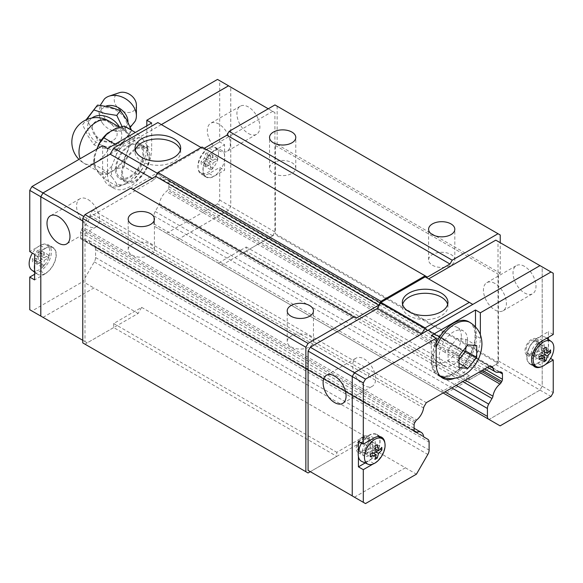 <?xml version="1.0" encoding="UTF-8"?>
<svg xmlns="http://www.w3.org/2000/svg" width="583" height="583" viewBox="0 0 583 583"><rect width="100%" height="100%" fill="white"/><g stroke="black" fill="none" stroke-linecap="round" stroke-linejoin="round"><path stroke-width="0.44" stroke-dasharray="2.92 2.19" d="M127.961 122.19A15.318 11.558 35.7 0 1 126.037 127.641A15.318 11.558 35.7 0 1 112.213 130.446A15.318 11.558 35.7 0 1 102.921 123.778A15.318 11.558 35.7 0 1 99.664 115.019A15.318 11.558 35.7 0 1 101.151 109.786A15.318 11.558 35.7 0 1 105.866 106.15M273.391 173.413A13.117 7.572 0 0 0 287.689 175.053A13.117 7.572 0 0 0 295.785 168.057A13.117 7.572 0 0 0 291.945 162.701A13.117 7.572 0 0 0 277.646 161.054A13.117 7.572 0 0 0 269.543 168.057A13.117 7.572 0 0 0 273.391 173.413M432.426 265.229A13.117 7.572 0 0 0 446.724 266.868A13.117 7.572 0 0 0 454.82 259.872A13.117 7.572 0 0 0 450.98 254.516A13.117 7.572 0 0 0 436.682 252.876A13.117 7.572 0 0 0 428.585 259.872A13.117 7.572 0 0 0 432.426 265.229M132.02 255.026A13.117 7.572 0 0 0 146.318 256.666A13.117 7.572 0 0 0 154.415 249.67A13.117 7.572 0 0 0 150.574 244.313A13.117 7.572 0 0 0 136.276 242.674A13.117 7.572 0 0 0 128.18 249.67A13.117 7.572 0 0 0 132.02 255.026M291.055 346.849A13.117 7.572 0 0 0 305.354 348.488A13.117 7.572 0 0 0 313.457 341.492A13.117 7.572 0 0 0 309.609 336.136A13.117 7.572 0 0 0 295.311 334.489A13.117 7.572 0 0 0 287.215 341.492A13.117 7.572 0 0 0 291.055 346.849M180.395 150.108A22.803 13.169 180 0 1 180.672 152.141A22.803 13.169 180 0 1 166.592 164.304A22.803 13.169 180 0 1 141.742 161.447A22.803 13.169 180 0 1 135.059 152.141A22.803 13.169 180 0 1 135.336 150.108M88.062 199.554A16.244 9.379 60 0 1 98.68 213.866A16.244 9.379 60 0 1 96.188 226.882A16.244 9.379 60 0 1 88.062 226.08A16.244 9.379 60 0 1 77.452 211.767A16.244 9.379 60 0 1 79.944 198.745A16.244 9.379 60 0 1 88.062 199.554M248.409 133.507A16.244 9.379 -120 0 0 256.527 134.309A16.244 9.379 -120 0 0 259.02 121.293A16.244 9.379 -120 0 0 248.409 106.981A16.244 9.379 -120 0 0 240.283 106.179A16.244 9.379 -120 0 0 237.791 119.194A16.244 9.379 -120 0 0 248.409 133.507M218.829 150.582A16.244 9.379 -120 0 0 226.947 151.391A16.244 9.379 -120 0 0 229.44 138.368A16.244 9.379 -120 0 0 218.829 124.055A16.244 9.379 -120 0 0 210.711 123.253A16.244 9.379 -120 0 0 208.218 136.269A16.244 9.379 -120 0 0 218.829 150.582M34.608 274.287L40.351 270.971A15.617 9.015 120 0 0 51.399 251.841A15.617 9.015 120 0 0 48.163 244.692A15.617 9.015 120 0 0 40.351 245.465L29.755 251.586M40.351 270.971L45.212 273.777A15.617 9.015 120 0 0 56.26 254.647A15.617 9.015 120 0 0 53.024 247.498A15.617 9.015 120 0 0 45.212 248.271L34.608 254.392M209.108 148.031L213.968 150.837A15.617 9.015 120 0 0 202.928 169.966A15.617 9.015 120 0 0 206.163 177.115A15.617 9.015 120 0 0 213.968 176.343L224.572 170.221L224.572 159.982A15.304 8.84 120 0 0 224.79 157.344A15.304 8.84 120 0 0 224.572 154.961A15.304 8.84 120 0 0 221.132 150.086A15.304 8.84 120 0 0 209.523 154.765A15.304 8.84 120 0 0 203.146 169.842A15.304 8.84 120 0 0 205.857 176.547A15.304 8.84 120 0 0 216.759 174.055A15.304 8.84 120 0 0 224.572 159.982L224.572 144.715L219.711 141.909L209.108 148.031A15.617 9.015 120 0 0 198.067 167.161A15.617 9.015 120 0 0 201.303 174.31A15.617 9.015 120 0 0 209.108 173.537L219.711 167.416L224.572 170.221M34.608 269.652A15.304 8.84 120 0 0 37.101 273.981A15.304 8.84 120 0 0 49.045 270.497A15.304 8.84 120 0 0 56.034 254.771A15.304 8.84 120 0 0 52.383 247.52A15.304 8.84 120 0 0 34.608 264.631M31.737 270.06A14.597 8.424 120 0 0 43.12 266.744A14.597 8.424 120 0 0 49.788 251.747A14.597 8.424 120 0 0 46.305 244.831A14.597 8.424 120 0 0 32.4 253.109M48.746 257.759L43.878 254.946L43.878 252.293L38.012 254.21L39.28 249.641L36.984 250.967L35.716 255.536L32.393 258.925L32.393 261.578L35.716 258.189L36.984 264.23L39.28 262.904L38.012 256.863L44.155 260.412L48.746 257.759L48.746 255.106L44.155 257.759L44.155 252.454L41.859 253.78L41.859 259.085L37.261 261.738L37.261 264.391L41.859 261.738L41.859 267.043L44.155 265.717L44.155 260.412M218.545 154.32A14.597 8.424 120 0 0 215.061 147.397A14.597 8.424 120 0 0 203.984 151.864A14.597 8.424 120 0 0 197.907 166.235A14.597 8.424 120 0 0 200.494 172.634A14.597 8.424 120 0 0 211.877 169.31A14.597 8.424 120 0 0 218.545 154.32M217.503 160.325L212.635 157.512L212.635 154.859L206.768 156.783L208.036 152.207L205.741 153.533L204.473 158.11L201.15 161.491L201.15 164.144L204.473 160.762L205.741 166.796L208.036 165.47L206.768 159.436L212.912 162.978L217.503 160.325L217.503 157.672L212.912 160.325L212.912 155.02L210.609 156.346L210.609 161.651L206.018 164.304L206.018 166.957L210.609 164.304L210.609 169.609L212.912 168.283L212.912 162.978M135.183 121.155A19.115 14.415 35.7 0 1 115.463 126.088A19.115 14.415 35.7 0 1 101.085 107.316A19.115 14.415 35.7 0 1 104.357 99.044M136.4 105.027A12.003 9.051 35.7 0 1 125.309 112.176A12.003 9.051 35.7 0 1 114.224 99.729A12.003 9.051 35.7 0 1 119.245 92.726M122.066 126.54L128.18 135.591L116.782 150.312L104.831 148.366L93.994 144.861L87.742 135.555L82.604 124.696L86.109 119.806L88.703 123.159A22.664 17.096 35.7 0 1 88.354 119.704A22.664 17.096 35.7 0 1 88.703 116.418M82.604 124.696L86.605 119.588M88.703 123.159L93.761 131.408L97.499 139.978L109.553 141.778L120.287 145.429L122.882 142.033A22.664 17.096 35.7 0 1 116.279 143.826M102.295 140.481A22.664 17.096 35.7 0 1 95.692 135.533M122.882 142.033L131.685 130.709L131.51 130.22M129.878 126.263A22.664 17.096 35.7 0 1 130.228 129.718A22.664 17.096 35.7 0 1 129.878 133.004M92.231 128.136A13.037 9.831 35.7 0 1 99.307 120.134A13.037 9.831 35.7 0 1 112.213 124.915C115.478 128.253 117.125 131.306 117.147 134.097C117.125 136.867 115.478 139.14 112.213 140.918A13.037 9.831 35.7 0 1 99.307 139.526A13.037 9.831 35.7 0 1 92.231 128.136M94.584 161.097A24.515 14.152 -60 0 1 105.29 136.429A24.515 14.152 -60 0 1 124.179 129.863A24.515 14.152 -60 0 1 129.251 141.086A24.515 14.152 -60 0 1 118.553 165.754A24.515 14.152 -60 0 1 99.664 172.32A24.515 14.152 -60 0 1 94.584 161.097M93.717 161.6L94.439 167.029A25.739 14.859 -60 0 1 93.717 161.6A25.739 14.859 -60 0 1 94.439 155.348L93.717 164.166L106.981 171.803L112.111 165.55A25.739 14.859 120 0 0 111.389 171.803A25.739 14.859 120 0 0 112.111 177.232L106.973 171.796M134.542 140.598L129.404 135.154A25.739 14.859 -60 0 1 130.118 140.583A25.739 14.859 -60 0 1 129.404 146.843L134.542 140.576L147.791 148.242L147.791 150.786A25.739 14.859 120 0 0 147.076 145.356L147.791 148.25M447.664 304.421A22.803 13.169 180 0 1 447.941 306.447A22.803 13.169 180 0 1 433.861 318.609A22.803 13.169 180 0 1 409.011 315.753A22.803 13.169 180 0 1 402.328 306.447A22.803 13.169 180 0 1 402.605 304.421M494.938 283.462A16.244 9.379 -120 0 0 486.812 282.66A16.244 9.379 -120 0 0 484.32 295.676A16.244 9.379 -120 0 0 494.938 309.988A16.244 9.379 -120 0 0 503.056 310.797A16.244 9.379 -120 0 0 505.548 297.782A16.244 9.379 -120 0 0 494.938 283.462M524.511 266.387A16.244 9.379 -120 0 0 516.392 265.586A16.244 9.379 -120 0 0 513.9 278.601A16.244 9.379 -120 0 0 524.511 292.914A16.244 9.379 -120 0 0 532.636 293.723A16.244 9.379 -120 0 0 535.121 280.7A16.244 9.379 -120 0 0 524.511 266.387M364.171 385.487A16.244 9.379 60 0 1 353.56 371.174A16.244 9.379 60 0 1 356.053 358.159A16.244 9.379 60 0 1 364.171 358.96A16.244 9.379 60 0 1 374.782 373.273A16.244 9.379 60 0 1 372.289 386.289A16.244 9.379 60 0 1 364.171 385.487M468.717 321.736A30.615 17.672 -60 0 1 475.058 335.75A30.615 17.672 -60 0 1 461.692 366.561A30.615 17.672 -60 0 1 438.103 374.76A30.615 17.672 -60 0 1 431.763 360.746A30.615 17.672 -60 0 1 436.179 343.066M373.892 438.03L369.032 435.224A15.617 9.015 -60 0 1 376.837 434.452A15.617 9.015 -60 0 1 380.072 441.601A15.617 9.015 -60 0 1 369.032 460.73L365.184 462.946M384.853 442.912A15.617 9.015 -60 0 1 384.933 444.406A15.617 9.015 -60 0 1 373.892 463.536L372.96 464.068M545.338 364.55L542.649 366.102L537.788 363.296A15.617 9.015 -60 0 1 529.976 364.069A15.617 9.015 -60 0 1 526.74 356.92A15.617 9.015 -60 0 1 537.788 337.79L548.392 331.669L548.392 337.28M548.392 339.408L548.392 341.915A15.304 8.84 -60 0 1 548.61 344.298A15.304 8.84 -60 0 1 548.392 346.936A15.304 8.84 -60 0 1 530.617 364.047A15.304 8.84 -60 0 1 526.966 356.796A15.304 8.84 -60 0 1 533.955 341.07A15.304 8.84 -60 0 1 545.899 337.586A15.304 8.84 -60 0 1 548.392 341.915L548.392 357.175L550.6 358.458M361.598 443.175A15.304 8.84 -60 0 1 377.143 435.02A15.304 8.84 -60 0 1 379.854 441.725A15.304 8.84 -60 0 1 373.477 456.802A15.304 8.84 -60 0 1 361.868 461.481M361.227 442.249L336.785 456.365L336.785 452.313L364.739 436.171L361.227 442.249L405.404 467.755L354.471 497.161L352.263 495.885L352.263 376.574L354.471 372.748L421.647 333.942M405.404 467.755L354.449 497.204L352.241 495.929M472.798 304.406L539.975 265.651L542.183 266.927L542.183 386.238L539.975 390.063L489.042 419.469L441.353 391.936L469.315 375.795L469.315 379.854L444.865 393.97M539.996 265.615L542.205 266.89L542.205 386.252L539.996 390.078L489.042 419.469M358.428 456.606L358.428 451.585M370.088 448.589L370.088 443.284L372.391 441.958L372.391 447.263L376.982 444.61L376.982 447.263L372.391 449.916L372.391 455.221L370.088 456.547L370.088 451.242L365.497 453.895L365.497 451.242L370.088 448.589L376.232 452.131L372.391 449.916M372.391 455.221L375.627 457.087M370.088 456.547L374.964 459.36M370.088 443.284L374.964 446.097M372.391 441.958L377.259 444.771M373.331 453.108L370.088 451.242M375.627 449.129L372.391 447.263M365.497 453.895L370.365 456.708M376.982 444.61L381.85 447.423M376.982 447.263L380.225 449.129M365.497 451.242L370.365 454.055M369.032 435.224L358.428 441.346M538.845 351.155L538.845 345.85L541.141 344.524L541.141 349.829L545.739 347.176L545.739 349.829L541.141 352.482L541.141 357.787L538.845 359.113L538.845 353.808L534.254 356.461L534.254 353.808L538.845 351.155L544.988 354.704L541.141 352.482M541.141 357.787L544.384 359.66M538.845 359.113L543.72 361.926M538.845 345.85L543.72 348.663M541.141 344.524L546.016 347.337M542.088 355.681L538.845 353.808M544.384 351.702L541.141 349.829M534.254 356.461L539.122 359.274M545.739 347.176L550.607 349.989M545.739 349.829L548.982 351.702M534.254 353.808L539.122 356.621M537.788 363.296L548.392 357.175M553.245 334.474L548.392 331.669M495.798 240.145L498.006 241.42L498.006 360.739L553.245 392.629M542.205 266.89L553.245 273.259M542.649 366.102A15.617 9.015 -60 0 1 541.308 366.78M476.712 345.61L465.781 339.299L456.941 338.512L448.108 349.501L448.108 361.278L456.941 362.072L459.142 359.339M465.781 347.599L465.781 339.299M459.142 363.34L456.941 362.072M459.047 367.596L448.108 361.278M459.047 355.812L448.108 349.501M467.879 344.823L456.941 338.512M475.495 326.837L475.495 335.495A31.234 18.037 -60 0 1 464.017 364.492A31.234 18.037 -60 0 1 441.52 376.611M480.356 334.861L480.356 338.3A31.234 18.037 -60 0 1 454.31 378.433M431.318 335.495L431.318 361.001L436.179 363.807M440.413 376.378A31.234 18.037 -60 0 1 437.789 375.299A31.234 18.037 -60 0 1 431.318 361.001M500.105 425.86L489.064 419.483M539.996 390.078L551.037 396.455M405.382 467.792L416.43 474.168M354.449 497.204L365.497 503.581M221.773 265.163L246.215 251.047L246.215 246.995L218.261 263.137L221.773 265.163L155.18 226.721A6.245 3.607 -60 0 1 153.89 223.857L153.89 215.899A6.245 3.607 -60 0 1 155.18 211.549L158.438 205.908A3.126 1.8 120 0 0 159.399 203.627A12.498 7.215 -60 0 1 166.395 191.501A3.126 1.8 120 0 0 167.54 190.138L168.261 188.892A3.126 1.8 120 0 0 168.91 186.72L168.91 181.328A3.126 1.8 120 0 0 168.261 179.892L167.489 179.447A3.126 1.8 120 0 0 166.359 179.404A12.498 7.215 -60 0 1 161.826 179.229A12.498 7.215 -60 0 1 159.399 175.388A3.126 1.8 120 0 0 158.787 174.353A3.126 1.8 120 0 0 158.452 174.23L156.674 173.202L92.792 210.091L91.014 213.167A3.126 1.8 120 0 0 90.059 215.426A12.498 7.215 -60 0 1 83.107 227.465A3.126 1.8 120 0 0 81.977 228.82L81.205 230.161A3.126 1.8 120 0 0 80.556 232.333L80.556 237.726A3.126 1.8 120 0 0 81.205 239.161L81.919 239.577A3.126 1.8 120 0 0 83.063 239.613A12.498 7.215 -60 0 1 87.639 239.773A12.498 7.215 -60 0 1 90.066 243.658A3.126 1.8 120 0 0 90.686 244.707A3.126 1.8 120 0 0 91.028 244.831L423.943 437.039M369.338 405.513A3.126 1.8 -60 0 1 369.003 405.389A3.126 1.8 -60 0 1 368.383 404.34L423.601 436.222M414.134 430.75L361.38 400.295A3.126 1.8 -60 0 1 360.236 400.259L415.46 432.141M90.059 215.426L423.601 407.991M368.376 376.108A3.126 1.8 -60 0 1 369.331 373.849L424.548 405.732M158.452 174.23L156.674 173.202M436.762 334.912A3.126 1.8 -60 0 1 437.097 335.036A3.126 1.8 -60 0 1 437.716 336.07L489.684 366.073M499.893 371.969L444.669 340.086A3.126 1.8 -60 0 1 445.806 340.129L168.261 179.892M159.399 203.627L465.219 380.196M437.709 364.317A3.126 1.8 -60 0 1 436.754 366.59L462.771 381.61M110.202 154.131L161.353 124.594L205.551 150.108L202.039 148.082L157.862 173.588L154.349 179.673L87.202 218.443L84.994 222.261L84.994 341.58L87.202 342.855L138.135 313.45L141.647 307.365L113.685 323.507L113.685 327.566L336.785 456.365L310.294 471.654L354.471 497.161M498.006 360.739L495.798 364.557L469.315 379.854L246.215 251.076L274.936 234.497L275.373 233.732L498.472 362.531L498.472 274.287L500.236 273.267L500.236 242.71M495.798 364.557L539.975 390.063M425.138 276.881L472.828 304.421M498.006 241.42L542.183 266.927M177.596 239.657L228.529 210.252L230.737 206.426L230.737 87.115L228.529 85.839M177.618 239.671L228.551 210.266L230.759 206.44L230.759 87.122M87.202 342.855L43.025 317.349L93.958 287.944L138.135 313.45M43.047 317.363L93.958 287.944M117.168 145.51L125.228 143.411A25.739 14.859 120 0 0 116.469 154.306L117.183 145.495L114.975 144.227M137.581 133.718L142.711 139.155A25.739 14.859 120 0 0 133.952 138.375L137.595 133.718L135.373 132.45M147.791 148.228L147.076 157.046A25.739 14.859 120 0 0 147.791 150.786M142.711 168.283L133.952 179.185A25.739 14.859 120 0 0 142.711 168.283L147.076 157.046M117.183 186.32L116.469 183.434A25.739 14.859 120 0 0 125.228 184.221L117.168 186.32L103.92 178.66L107.563 174.018A25.739 14.859 -60 0 1 98.797 173.231L103.934 178.668M94.439 167.029L98.797 173.231M112.111 177.232L116.469 183.434M137.588 174.536L124.325 166.876L125.046 158.08L129.404 146.843M125.046 158.08A25.739 14.859 -60 0 1 116.279 168.983L124.339 166.876M116.279 128.173A25.739 14.859 -60 0 1 125.046 128.952L124.325 126.066M116.469 154.306L112.111 165.55M96.873 149.066L94.439 155.348M125.228 184.221L133.952 179.185M107.563 174.018L116.279 168.983M129.404 135.154L125.046 128.952M133.952 138.375L125.228 143.411M147.076 145.356L142.711 139.155M93.994 144.861L97.499 139.978M116.782 150.312L120.287 145.422M128.18 135.599L131.685 130.709M95.692 107.389A22.664 17.096 35.7 0 1 102.295 105.596M116.279 108.941A22.664 17.096 35.7 0 1 122.882 113.889M210.609 169.609L205.741 166.796M212.912 168.283L208.036 165.47M212.912 155.02L208.036 152.207M210.609 156.346L205.741 153.533M212.912 160.325L206.768 156.783M204.473 158.11L210.609 161.651M210.609 164.304L204.473 160.762M206.768 159.436L212.635 157.512M206.018 164.304L201.15 161.491M206.018 166.957L201.15 164.144M217.503 157.672L212.635 154.859M41.859 267.043L36.984 264.23M44.155 265.717L39.28 262.904M44.155 252.454L39.28 249.641M41.859 253.78L36.984 250.967M44.155 257.759L38.012 254.21M35.716 255.536L41.859 259.085M41.859 261.738L35.716 258.189M38.012 256.863L43.878 254.946M37.261 261.738L32.393 258.925M37.261 264.391L32.393 261.578M48.746 255.106L43.878 252.293M213.968 150.837L224.572 144.715M166.57 233.295L217.503 203.89L219.711 200.064L219.711 167.416M167.489 179.447L445.806 340.129M81.919 239.577L360.236 400.259M91.028 244.831L94.278 246.711A6.245 3.607 -60 0 1 95.576 249.568L95.576 257.526A6.245 3.607 -60 0 1 94.278 261.884L82.895 281.604L93.936 287.98M29.755 309.741L31.963 311.016L82.895 281.604M102.644 145.735L102.644 171.242A31.234 18.037 120 0 0 109.116 185.54A31.234 18.037 120 0 0 133.186 177.174A31.234 18.037 120 0 0 146.821 145.735L146.821 125.841M219.711 141.909L219.711 80.694L217.503 79.419M45.212 273.777L34.608 279.898M230.759 87.071L219.711 80.694M230.759 206.44L219.711 200.064M107.505 148.541L107.505 174.047A31.234 18.037 120 0 0 113.977 188.345A31.234 18.037 120 0 0 138.047 179.979A31.234 18.037 120 0 0 151.682 148.541L146.821 145.735M151.682 123.035L151.682 148.541M43.004 317.385L31.963 311.016M228.551 210.266L217.503 203.89M246.215 251.076L272.706 235.758L228.529 210.252M161.353 124.594L157.862 122.576M202.039 148.082L201.113 147.55M154.349 179.673L152.119 178.383M157.862 173.588L157.403 173.319M87.202 218.443L83.872 216.512M272.706 235.758L274.914 231.932L274.914 112.621L230.737 87.115M274.914 231.932L230.737 206.426M274.914 112.621L268.26 108.781M272.706 111.346L205.551 150.108M84.994 222.261L82.764 220.979M84.994 341.58L82.764 340.29M441.353 391.936L218.261 263.137M155.18 226.721L443.116 392.957L155.18 226.721M436.754 366.59L158.438 205.908M437.716 336.07L159.399 175.388M92.792 210.091L426.326 402.656M369.331 373.849L91.014 213.167M81.205 239.161L414.739 431.726M368.383 404.34L90.066 243.658M94.278 246.711L427.82 439.276L94.278 246.711M141.647 307.365L364.739 436.171M113.685 327.566L84.972 344.167L82.764 342.891M130.803 188.141L356.111 318.216M427.346 277.085L202.039 147.011M500.236 235.007L274.936 104.925M277.144 106.201L277.144 144.46L275.373 145.48L275.373 233.732M113.685 323.507L336.785 452.313M469.315 375.795L246.215 246.995M469.315 379.854L498.028 363.296L274.936 234.497M310.316 471.669L336.785 456.394M308.064 472.973L84.972 344.167M498.028 363.296L498.472 362.531M277.144 144.46L500.236 273.267M275.373 145.48L498.472 274.287M149.029 157.213A18.743 10.822 120 0 0 145.145 148.636A18.743 10.822 120 0 0 130.701 153.657A18.743 10.822 120 0 0 122.525 172.517A18.743 10.822 120 0 0 126.402 181.094A18.743 10.822 120 0 0 140.846 176.073A18.743 10.822 120 0 0 149.029 157.213M116.338 168.946A18.743 10.822 -60 0 1 124.522 150.086A18.743 10.822 -60 0 1 138.965 145.065A18.743 10.822 -60 0 1 142.842 153.642A18.743 10.822 -60 0 1 134.666 172.502A18.743 10.822 -60 0 1 120.222 177.523A18.743 10.822 -60 0 1 116.338 168.946M121.643 173.027A19.99 11.543 -60 0 1 130.366 152.906A19.99 11.543 -60 0 1 145.772 147.55A19.99 11.543 -60 0 1 149.911 156.703A19.99 11.543 -60 0 1 141.188 176.824A19.99 11.543 -60 0 1 125.782 182.18A19.99 11.543 -60 0 1 121.643 173.027M115.456 169.456A19.99 11.543 -60 0 1 124.179 149.335A19.99 11.543 -60 0 1 139.585 143.979A19.99 11.543 -60 0 1 143.731 153.132A19.99 11.543 -60 0 1 135.001 173.253A19.99 11.543 -60 0 1 119.595 178.609A19.99 11.543 -60 0 1 115.456 169.456M539.333 345.063A7.812 4.511 -60 0 1 536.469 352.307A7.812 4.511 -60 0 1 530.843 355.339A7.812 4.511 -60 0 1 529.903 355.011A7.812 4.511 -60 0 1 528.285 351.44A7.812 4.511 -60 0 1 531.696 343.576A7.812 4.511 -60 0 1 537.715 341.485A7.812 4.511 -60 0 1 538.466 342.134A7.812 4.511 -60 0 1 539.333 345.063M537.125 343.788A7.812 4.511 -60 0 1 533.715 351.644A7.812 4.511 -60 0 1 527.695 353.735A7.812 4.511 -60 0 1 526.077 350.164A7.812 4.511 -60 0 1 529.488 342.301A7.812 4.511 -60 0 1 535.507 340.21A7.812 4.511 -60 0 1 537.125 343.788M533.481 353.028A6.085 3.513 -60 0 1 536.586 346.47A6.085 3.513 -60 0 1 541.418 345.785A6.085 3.513 -60 0 1 542.088 348.058A6.085 3.513 -60 0 1 539.858 353.706A6.085 3.513 -60 0 1 535.478 356.067A6.085 3.513 -60 0 1 533.481 353.028M538.226 343.147A9.372 5.407 120 0 0 536.287 338.861A9.372 5.407 120 0 0 529.065 341.368A9.372 5.407 120 0 0 524.977 350.798A9.372 5.407 120 0 0 526.915 355.091A9.372 5.407 120 0 0 534.137 352.577A9.372 5.407 120 0 0 538.226 343.147M544.413 346.717A9.372 5.407 120 0 0 542.474 342.432A9.372 5.407 120 0 0 535.252 344.939A9.372 5.407 120 0 0 531.157 354.369A9.372 5.407 120 0 0 533.102 358.662A9.372 5.407 120 0 0 540.324 356.147A9.372 5.407 120 0 0 544.413 346.717M369.469 440.58A9.372 5.407 120 0 0 367.53 436.288A9.372 5.407 120 0 0 360.309 438.802A9.372 5.407 120 0 0 356.22 448.232A9.372 5.407 120 0 0 358.159 452.517A9.372 5.407 120 0 0 365.381 450.01A9.372 5.407 120 0 0 369.469 440.58M375.656 444.151A9.372 5.407 120 0 0 373.718 439.859A9.372 5.407 120 0 0 366.496 442.373A9.372 5.407 120 0 0 362.407 451.803A9.372 5.407 120 0 0 364.346 456.088A9.372 5.407 120 0 0 369.032 455.629A9.372 5.407 120 0 0 375.656 444.151M359.529 448.866A7.812 4.511 -60 0 1 362.939 441.01A7.812 4.511 -60 0 1 368.959 438.919A7.812 4.511 -60 0 1 369.709 439.567A7.812 4.511 -60 0 1 370.577 442.49A7.812 4.511 -60 0 1 367.713 449.733A7.812 4.511 -60 0 1 362.087 452.772A7.812 4.511 -60 0 1 361.147 452.444A7.812 4.511 -60 0 1 359.529 448.866M364.725 450.462A6.085 3.513 -60 0 1 367.829 443.896A6.085 3.513 -60 0 1 372.661 443.211A6.085 3.513 -60 0 1 373.331 445.492A6.085 3.513 -60 0 1 371.101 451.133A6.085 3.513 -60 0 1 366.722 453.501A6.085 3.513 -60 0 1 364.725 450.462M368.369 441.214A7.812 4.511 -60 0 1 364.958 449.078A7.812 4.511 -60 0 1 358.939 451.169A7.812 4.511 -60 0 1 357.321 447.591A7.812 4.511 -60 0 1 360.731 439.735A7.812 4.511 -60 0 1 366.751 437.644A7.812 4.511 -60 0 1 368.369 441.214M461.357 336.515A19.99 11.543 120 0 0 457.218 327.362A19.99 11.543 120 0 0 441.812 332.718A19.99 11.543 120 0 0 433.089 352.839A19.99 11.543 120 0 0 437.228 361.992A19.99 11.543 120 0 0 452.634 356.636A19.99 11.543 120 0 0 461.357 336.515M467.544 340.086A19.99 11.543 120 0 0 463.405 330.933A19.99 11.543 120 0 0 447.999 336.289A19.99 11.543 120 0 0 439.269 356.41A19.99 11.543 120 0 0 443.415 365.563A19.99 11.543 120 0 0 458.821 360.207A19.99 11.543 120 0 0 467.544 340.086M40.351 245.465L45.212 248.271M124.179 129.863L119.515 127.167A18.503 13.956 35.7 0 1 121.789 135.205A18.503 13.956 35.7 0 1 104.692 146.224A18.503 13.956 35.7 0 1 87.603 127.028A18.503 13.956 35.7 0 1 92.012 117.963M108.584 120.863A24.515 14.152 -60 0 1 112.213 124.915M470.175 322.581A30.615 17.672 -60 0 1 476.515 336.595A30.615 17.672 -60 0 1 463.15 367.399A30.615 17.672 -60 0 1 439.56 375.605A30.615 17.672 -60 0 1 433.22 361.591A30.615 17.672 -60 0 1 436.179 347.264M542.649 340.596L537.788 337.79M373.892 463.536L369.032 460.73M480.356 338.3L475.495 335.495M415.511 421.385L360.287 389.502A3.126 1.8 -60 0 1 361.424 388.147L416.641 420.03M480.975 371.101L445.857 350.828A3.126 1.8 -60 0 1 444.712 352.183L479.226 372.114M112.213 140.918A24.515 14.152 -60 0 1 84.069 163.32A24.515 14.152 -60 0 1 80.184 158.7M209.108 173.537L213.968 176.343M102.644 171.242L107.505 174.047M153.89 223.857L444.946 391.9M153.89 215.899L451.84 387.921M155.18 211.549L456.256 385.37M444.712 352.183L166.395 191.501M445.857 350.828L167.54 190.138M168.261 188.892L482.418 370.271M168.91 186.72L484.626 368.995M168.91 181.328L499.391 372.129M444.669 340.086L166.359 179.404M361.424 388.147L83.107 227.465M360.287 389.502L81.977 228.82M81.205 230.161L414.739 422.726M80.556 232.333L414.09 424.898M80.556 237.726L414.09 430.29M361.38 400.295L83.063 239.613M95.576 249.568L429.11 442.133M95.576 257.526L429.11 450.091M94.278 261.884L427.82 454.449M101.151 109.786L101.231 109.67C102.659 107.17 106.915 106.995 113.998 109.138C122.015 113.226 126.307 118.436 126.868 124.769L126.037 127.641M295.785 168.057L295.785 137.45M454.82 259.872L454.82 229.265M154.415 249.67L154.415 219.062M313.457 341.492L313.457 310.885M180.672 152.141L180.672 148.082M96.188 226.882L66.608 243.956M256.527 134.309L226.947 151.391M53.024 247.498L48.163 244.692M46.305 244.831L52.383 247.52M215.061 147.397L221.132 150.086M102.921 123.778C100.334 120.375 99.008 116.498 98.95 112.155L100.247 105.319M402.328 306.447L402.328 302.388M486.812 282.66L516.392 265.586M326.473 375.233L356.053 358.159M439.852 375.765L438.103 374.76M376.837 434.452L381.697 437.257M546.767 338.22L545.899 337.586M379.22 436.536L377.143 435.02M532.971 365.089L530.617 364.047M529.976 364.069L534.837 366.875M437.789 375.299L442.65 378.105M342.717 403.37L372.289 386.289M503.056 310.797L532.636 293.723M447.941 306.447L447.941 302.388M90.686 244.707L424.22 437.272M158.787 174.353L492.322 366.918M99.664 172.32L84.069 163.32A24.515 24.515 0 0 1 78.975 159.399M130.322 127.262L125.797 129.994L122.357 131.073L112.213 130.446M200.494 172.634L205.857 176.547M34.608 272.159L37.101 273.981M206.163 177.115L201.303 174.31M113.977 188.345L109.116 185.54M240.283 106.179L210.711 123.253M79.944 198.745L50.364 215.827M135.059 152.141L135.059 148.082M487.57 367.297L161.826 179.229M414.09 428.25L87.639 239.773M287.215 341.492L287.215 310.885M128.18 249.67L128.18 219.062M428.585 259.872L428.585 229.265M269.543 168.057L269.543 137.45M145.145 148.636L138.965 145.065M145.772 147.55L139.585 143.979M125.782 182.18L119.595 178.609M126.402 181.094L120.222 177.523M529.903 355.011L527.695 353.735M541.418 345.785L538.466 342.134M536.287 338.861L542.474 342.432M526.915 355.091L533.102 358.662M535.478 356.067L530.843 355.339M537.715 341.485L535.507 340.21M367.53 436.288L373.718 439.859M372.661 443.211L369.709 439.567M361.147 452.444L358.939 451.169M368.959 438.919L366.751 437.644M366.722 453.501L362.087 452.772M358.159 452.517L364.346 456.088M457.218 327.362L463.405 330.933M437.228 361.992L443.415 365.563"/><path stroke-width="0.87" d="M105.866 106.15A15.318 11.558 35.7 0 1 120.448 108.934A15.318 11.558 35.7 0 1 127.968 121.789A15.318 11.558 35.7 0 1 127.961 122.19M291.945 132.093A13.117 7.572 180 0 1 295.785 137.45A13.117 7.572 180 0 1 287.689 144.446A13.117 7.572 180 0 1 273.391 142.806A13.117 7.572 180 0 1 269.543 137.45A13.117 7.572 180 0 1 277.646 130.446A13.117 7.572 180 0 1 291.945 132.093M450.98 223.908A13.117 7.572 180 0 1 454.82 229.265A13.117 7.572 180 0 1 446.724 236.261A13.117 7.572 180 0 1 432.426 234.621A13.117 7.572 180 0 1 428.585 229.265A13.117 7.572 180 0 1 436.682 222.269A13.117 7.572 180 0 1 450.98 223.908M150.574 213.706A13.117 7.572 180 0 1 154.415 219.062A13.117 7.572 180 0 1 146.318 226.066A13.117 7.572 180 0 1 132.02 224.419A13.117 7.572 180 0 1 128.18 219.062A13.117 7.572 180 0 1 136.276 212.066A13.117 7.572 180 0 1 150.574 213.706M309.609 305.528A13.117 7.572 180 0 1 313.457 310.885A13.117 7.572 180 0 1 305.354 317.881A13.117 7.572 180 0 1 291.055 316.241A13.117 7.572 180 0 1 287.215 310.885A13.117 7.572 180 0 1 295.311 303.881A13.117 7.572 180 0 1 309.609 305.528M135.336 150.108A22.803 13.169 180 0 1 150.793 139.621A22.803 13.169 180 0 1 173.989 142.828A22.803 13.169 180 0 1 180.395 150.108M173.989 138.776A22.803 13.169 180 0 1 180.672 148.082A22.803 13.169 180 0 1 166.592 160.245A22.803 13.169 180 0 1 141.742 157.395A22.803 13.169 180 0 1 135.059 148.082A22.803 13.169 180 0 1 149.139 135.919A22.803 13.169 180 0 1 173.989 138.776M58.489 216.628A16.244 9.379 60 0 1 69.1 230.941A16.244 9.379 60 0 1 66.608 243.956A16.244 9.379 60 0 1 58.489 243.155A16.244 9.379 60 0 1 47.879 228.842A16.244 9.379 60 0 1 50.364 215.827A16.244 9.379 60 0 1 58.489 216.628M146.821 125.841L146.821 120.229L151.682 123.035L107.505 148.541L102.644 145.735L31.963 186.545L29.755 190.371L29.755 251.586L34.608 254.392L34.608 264.631A15.304 8.84 120 0 0 34.39 267.269A15.304 8.84 120 0 0 34.608 269.652L34.608 279.898L29.755 277.093L29.755 309.741L43.047 317.363M32.4 253.109A14.597 8.424 120 0 0 29.15 263.662A14.597 8.424 120 0 0 31.737 270.06L34.608 272.159M136.4 115.762L136.4 105.027A12.003 9.051 35.7 0 0 130.592 95.022A12.003 9.051 35.7 0 0 119.245 92.726L109.087 96.159A19.115 14.415 35.7 0 1 127.145 99.824A19.115 14.415 35.7 0 1 136.4 115.762A19.115 14.415 35.7 0 1 135.183 121.155L130.322 127.262M100.247 105.319L104.357 99.044A19.115 14.415 35.7 0 1 109.087 96.159M86.605 119.588L97.499 105.093L86.109 119.806M93.994 109.983L104.831 113.481L116.782 115.427L122.066 126.54M131.51 130.22L126.642 119.704L120.287 110.544L109.553 106.9L97.499 105.093M402.605 304.421A22.803 13.169 180 0 1 418.062 293.927A22.803 13.169 180 0 1 441.258 297.133A22.803 13.169 180 0 1 447.664 304.421M409.011 311.701A22.803 13.169 180 0 1 402.328 302.388A22.803 13.169 180 0 1 416.408 290.225A22.803 13.169 180 0 1 441.258 293.081A22.803 13.169 180 0 1 447.941 302.388A22.803 13.169 180 0 1 433.861 314.55A22.803 13.169 180 0 1 409.011 311.701M334.591 402.561A16.244 9.379 60 0 1 323.98 388.249A16.244 9.379 60 0 1 326.473 375.233A16.244 9.379 60 0 1 334.591 376.035A16.244 9.379 60 0 1 345.209 390.348A16.244 9.379 60 0 1 342.717 403.37A16.244 9.379 60 0 1 334.591 402.561M476.712 357.394L467.879 368.383L459.047 367.596L459.047 355.812L467.879 344.823L476.712 345.61L476.712 357.394L465.781 351.075L465.781 347.599M367.939 464.17A14.597 8.424 -60 0 1 364.455 457.247A14.597 8.424 -60 0 1 371.123 442.257A14.597 8.424 -60 0 1 382.506 438.933A14.597 8.424 -60 0 1 385.093 445.332A14.597 8.424 -60 0 1 379.016 459.703A14.597 8.424 -60 0 1 367.939 464.17L361.868 461.481A15.304 8.84 -60 0 1 358.428 456.606A15.304 8.84 -60 0 1 358.21 454.223A15.304 8.84 -60 0 1 358.428 451.585L358.428 441.346L363.289 444.151L373.892 438.03A15.617 9.015 -60 0 1 381.697 437.257A15.617 9.015 -60 0 1 384.853 442.912M541.308 366.78A15.617 9.015 -60 0 1 534.837 366.875A15.617 9.015 -60 0 1 531.601 359.726A15.617 9.015 -60 0 1 542.649 340.596L553.245 334.474L553.245 273.259L551.037 271.984L480.356 312.794L480.356 334.861M533.212 359.82A14.597 8.424 -60 0 1 539.88 344.823A14.597 8.424 -60 0 1 551.263 341.507A14.597 8.424 -60 0 1 553.85 347.905A14.597 8.424 -60 0 1 547.772 362.276A14.597 8.424 -60 0 1 536.695 366.736A14.597 8.424 -60 0 1 533.212 359.82M544.988 357.357L539.122 359.274L539.122 356.621L544.988 354.704L543.72 348.663L546.016 347.337L547.284 353.378L550.607 349.989L550.607 352.642L547.284 356.031L546.016 360.6L543.72 361.926L544.988 357.357L542.088 355.681M358.428 451.585A15.304 8.84 -60 0 1 361.598 443.175M376.232 454.784L370.365 456.708L370.365 454.055L376.232 452.131L374.964 446.097L377.259 444.771L378.527 450.805L381.85 447.423L381.85 450.076L378.527 453.457L377.259 458.034L374.964 459.36L376.232 454.784L373.331 453.108M423.943 437.039L427.82 439.276A6.245 3.607 120 0 1 429.11 442.133L429.11 450.091A6.245 3.607 120 0 1 427.82 454.449L416.43 474.168L365.497 503.581L352.241 495.929L352.241 376.56L354.449 372.734L539.996 265.615L551.037 271.984M375.627 457.087L377.259 458.034M378.527 450.805L375.627 449.129M376.232 452.131L378.527 453.457M380.225 449.129L381.85 450.076M372.96 464.068L363.289 469.658L358.428 466.852L358.428 456.606M358.428 466.852L365.184 462.946M544.384 359.66L546.016 360.6M547.284 353.378L544.384 351.702M544.988 354.704L547.284 356.031M548.982 351.702L550.607 352.642M548.392 337.28L548.392 339.408M363.289 444.151L363.289 382.936L365.497 379.11L436.179 338.3L431.318 335.495L475.495 309.988L480.356 312.794M310.294 471.654L308.086 470.379L308.086 351.068L363.289 382.936M363.289 502.306L363.289 469.658M550.6 358.458L553.245 359.981L545.338 364.55M553.245 359.981L553.245 392.629L551.037 396.455L500.105 425.86L488.722 419.286A6.245 3.607 120 0 1 487.424 416.422L487.424 408.464A6.245 3.607 120 0 1 488.722 404.114L491.972 398.473A3.126 1.8 -60 0 0 492.934 396.192A12.498 7.215 120 0 1 499.937 384.066A3.126 1.8 -60 0 0 501.081 382.703L501.795 381.457A3.126 1.8 -60 0 0 502.444 379.285L502.444 373.892A3.126 1.8 -60 0 0 501.795 372.457L501.023 372.012L501.795 372.457M459.142 359.339L465.781 351.075M467.879 368.383L459.142 363.34M436.179 343.066A30.615 17.672 -60 0 1 468.717 321.736L470.175 322.581A30.615 17.672 -60 0 0 436.179 347.264M475.495 309.988L475.495 326.837M454.31 378.433A31.234 18.037 -60 0 1 442.65 378.105A31.234 18.037 -60 0 1 436.179 363.807L436.179 338.3M424.562 437.396A3.126 1.8 -60 0 1 424.22 437.272A3.126 1.8 -60 0 1 423.601 436.222A12.498 7.215 120 0 0 421.174 432.346A12.498 7.215 120 0 0 416.605 432.178A3.126 1.8 -60 0 1 415.46 432.141L414.739 431.726A3.126 1.8 -60 0 1 414.09 430.29L414.09 424.898A3.126 1.8 -60 0 1 414.739 422.726L415.511 421.385A3.126 1.8 -60 0 1 416.641 420.03A12.498 7.215 120 0 0 423.601 407.991A3.126 1.8 -60 0 1 424.548 405.732L426.326 402.656L490.208 365.767L491.986 366.794A3.126 1.8 -60 0 1 492.322 366.918A3.126 1.8 -60 0 1 492.941 367.953A12.498 7.215 120 0 0 495.361 371.794A12.498 7.215 120 0 0 499.893 371.969A3.126 1.8 -60 0 1 501.023 372.012M441.52 376.611A31.234 18.037 -60 0 1 440.413 376.378M308.086 351.068L310.294 347.242L365.497 379.11M490.208 365.767L491.986 366.794M489.684 366.073L492.941 367.953M465.219 380.196L492.934 396.192M462.771 381.61L491.972 398.473M421.604 333.964L377.449 308.473L380.961 302.388L425.138 327.894L469.315 302.388L472.798 304.406M421.647 333.942L425.138 327.894M380.961 302.388L425.138 276.881L469.315 302.388M428.651 278.914L495.798 240.145L539.953 265.637M308.086 470.379L352.241 495.878M310.294 347.242L377.449 308.473M268.26 108.781L228.529 85.839L161.374 124.602M230.759 87.122L228.551 85.796L161.353 124.594M43.025 317.349L40.817 316.073L40.817 196.762L40.795 316.11M157.403 173.319L113.685 148.082L110.172 154.167L43.025 192.937L40.817 196.762L29.755 190.371M110.202 154.131L43.004 192.922L40.795 196.748L82.764 220.979M135.373 132.45L124.325 126.074L116.279 128.173L107.563 133.208L98.797 144.103A25.739 14.859 -60 0 1 107.563 133.208M114.975 144.227L103.92 137.85M98.797 144.103L96.873 149.066M116.782 115.434L120.287 110.544M34.608 264.631L34.608 269.652M29.755 277.093L34.608 274.287M228.551 85.796L217.503 79.419L146.821 120.229M43.004 192.922L31.963 186.545M201.113 147.55L157.862 122.576L113.685 148.082M152.119 178.383L110.172 154.167M83.872 216.512L43.025 192.937M82.764 340.29L40.817 316.073M443.116 392.957L488.722 419.286L443.116 392.957M500.236 242.71L500.236 235.007L498.028 233.732L452.197 260.193L449.981 264.019L427.346 277.085L425.138 275.81L380.961 301.316L378.746 305.142L356.111 318.216L130.803 188.141L84.972 214.602L82.764 218.428L82.764 342.891L308.064 472.973L310.316 471.669M133.019 189.417L155.654 176.343L157.862 172.517L202.039 147.011L425.138 275.81M204.254 148.286L226.889 135.212L229.097 131.386L452.197 260.193M498.028 233.732L274.936 104.925L229.097 131.386M353.903 316.941L308.064 343.402L305.856 347.228L305.856 471.698M380.961 301.316L157.862 172.517M378.746 305.142L155.654 176.343M449.981 264.019L226.889 135.212M308.064 343.402L84.972 214.602M305.856 347.228L82.764 218.428M92.012 117.963A18.503 13.956 35.7 0 1 119.53 127.167L108.584 120.863A24.515 24.515 0 0 0 78.975 159.399M80.184 158.7A24.515 14.152 -60 0 1 78.997 152.097A24.515 14.152 -60 0 1 89.695 127.429A24.515 14.152 -60 0 1 108.584 120.863M414.134 430.75L416.605 432.178M480.975 371.101L501.081 382.703M479.226 372.114L499.937 384.066M444.946 391.9L487.424 416.422M451.84 387.921L487.424 408.464M456.256 385.37L488.722 404.114M482.418 370.271L501.795 381.457M484.626 368.995L502.444 379.285M499.391 372.129L502.444 373.892M439.56 375.605C443.554 377.857 447.839 378.863 452.401 378.615L457.553 377.769C462.151 376.458 466.24 374.14 469.818 370.817C477.521 363.464 481.565 354.581 481.944 344.167C481.82 337.163 480.093 329.118 470.175 322.581M551.263 341.507L546.767 338.22M382.506 438.933L379.22 436.536M536.695 366.736L532.971 365.089M495.361 371.794L487.57 367.297M421.174 432.346L414.09 428.25"/></g></svg>
